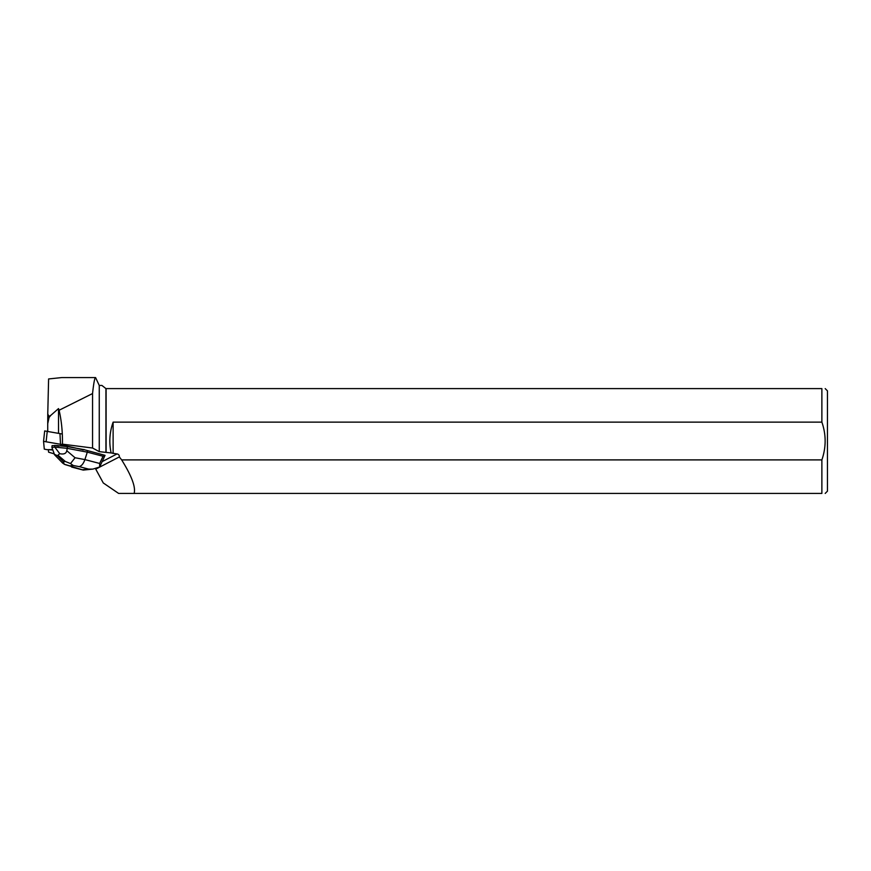 <?xml version="1.0" encoding="UTF-8"?>
<svg xmlns="http://www.w3.org/2000/svg" width="871" height="871" viewBox="0 0 871 871"><rect width="100%" height="100%" fill="white"/><g stroke="black" fill="none" stroke-linecap="round" stroke-linejoin="round"><path stroke-width="1.31" d="M44.671 430.949L43.55 441.336L44.29 449.12L46.958 449.665L44.29 449.12L43.55 441.347L60.502 444.275L43.55 441.336L44.671 430.949L62.309 434.019M46.958 449.665L52.674 449.643L46.958 449.665M87.448 450.732L87.296 452.147L67.23 448.358L67.415 446.616L83.54 449.534L105.043 455.337L103.039 456.273L99.653 463.459L84.901 459.594C83.474 463.655 81.558 465.996 79.152 466.616L88.646 469.099L92.838 469.11L99.653 467.008L99.653 463.459M59.054 446.094L59.086 445.767A5.749 1.023 -173.8 0 0 56.713 445.527L59.054 446.094A5.749 1.023 -173.8 0 0 56.68 445.854M52.783 449.969L48.395 449.665M54.111 453.835L48.602 452.169L48.395 449.991M119.338 456.937L95.745 469.121L103.279 482.959L118.608 493.422L821.876 493.422L821.876 459.899L121.657 459.899L119.338 456.937A2.82 2.678 152.7 0 0 117.008 453.943L111.118 452.942C108.897 442.479 109.572 432.212 113.121 422.13L821.876 422.13L821.876 388.608L105.935 388.608L105.935 452.387L111.118 452.942M105.935 452.387L99.25 451.635L92.555 448.021L62.44 444.156L60.524 444.613L83.507 449.861M99.653 467.008L105.043 455.337M84.117 449.501L82.876 449.872M48.961 416.512L49.081 417.459L50.866 415.293L48.961 416.512L47.763 413.921L47.731 423.665L49.081 417.459M47.731 431.036L47.731 423.665M105.935 388.608L101.929 385.45L99.25 385.45L95.581 377.579C94.689 377.731 93.687 383.055 92.555 393.55L59.108 410.241C61.558 421.074 62.668 432.386 62.44 444.156M92.555 393.55L92.555 448.021M99.25 385.45L99.25 451.635M121.657 459.899C131.706 476.023 135.854 487.194 134.123 493.422M59.108 410.241L58.52 408.586L50.866 415.293M58.52 408.586L58.52 433.246M106.11 452.376L106.11 388.608M825.196 493.422L827.45 491.168L827.45 390.861L825.196 388.608M821.876 388.608C826.252 388.608 826.252 388.608 821.876 388.608M821.876 422.13C826.22 434.683 826.22 447.269 821.876 459.899M821.876 493.422C826.252 493.422 826.252 493.422 821.876 493.422M59.968 433.551L60.524 444.613M113.121 422.13L113.121 453.519M47.763 413.921L48.602 378.95L61.732 377.579L95.581 377.579M70.518 463.568L65.347 461.488L63.311 461.695L64.182 464.221L69.789 465.865L73.262 465.506L70.518 463.568L75.058 457.743L84.901 459.594L87.296 452.147L103.039 456.273M59.086 445.767L67.415 446.616M75.058 457.743L66.795 450.71C66.185 453.573 63.833 454.564 59.74 453.682L54.753 447.084L51.901 447.411L52.086 445.636L56.713 445.527M51.901 447.411L54.579 454.804L62.701 463.132M66.795 450.71L67.23 448.358L54.753 447.084L54.938 445.342M54.252 454.248L57.421 455.653L59.74 453.682M83.355 470.068L65.075 464.581M65.085 464.581L62.745 463.176M47.284 430.949L46.163 441.336M117.008 453.943L102.691 461.347M73.327 467.215L69.789 465.865M88.646 469.099L82.821 469.698M73.262 465.506L79.152 466.616M63.311 461.695L57.421 455.653M58.368 455.555L65.347 461.488M92.838 469.099L83.257 470.079M83.17 470.068L71.607 467.041"/></g></svg>
